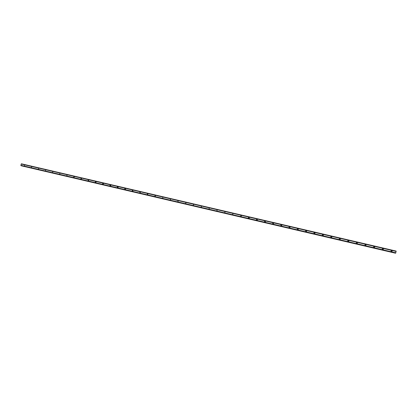 <?xml version="1.0" encoding="UTF-8"?>
<svg xmlns="http://www.w3.org/2000/svg" width="417" height="417" viewBox="0 0 417 417"><rect width="100%" height="100%" fill="white"/><g stroke="black" fill="none" stroke-linecap="round" stroke-linejoin="round"><path stroke-width="0.63" d="M24.363 165.94L24.739 165.069M31.338 167.566L31.718 166.701M38.338 169.203L38.734 168.343M45.375 170.845L45.787 169.99M52.448 172.497L52.87 171.653M59.553 174.155L59.996 173.326M66.689 175.818L67.153 175.01M73.856 177.491L73.616 177.34L74.101 176.547L74.351 176.709L73.856 177.491L73.616 177.34L74.101 176.547L74.351 176.709M81.065 179.174L80.789 178.982L81.305 178.226L81.581 178.429L81.065 179.174L80.789 178.982L81.305 178.226L81.581 178.429M88.3 180.863L87.997 180.613L88.545 179.915L88.852 180.175L88.3 180.863L87.997 180.613L88.545 179.915L88.852 180.175M95.576 182.563L95.243 182.234L95.816 181.609L96.155 181.948L95.576 182.563L95.243 182.234L95.816 181.609L96.155 181.948M102.884 184.267L102.53 183.84L103.124 183.313L103.479 183.756L102.884 184.267L102.53 183.84L103.124 183.313L103.479 183.756M110.229 185.982L109.88 185.435L110.469 185.023L110.813 185.586L110.229 185.982L109.88 185.435L110.469 185.023L110.813 185.586M117.604 187.702L117.292 187.035L117.844 186.743L118.157 187.426L117.604 187.702L117.292 187.035L117.849 186.743L118.157 187.426M125.022 189.433L124.761 188.666L125.262 188.474L125.512 189.25L125.022 189.433L124.761 188.666L125.262 188.474L125.512 189.25M132.47 191.174L132.267 190.334L132.71 190.209L132.903 191.059L132.47 191.174L132.272 190.334L132.71 190.209L132.903 191.059M139.956 192.92L139.815 192.028L140.195 191.956L140.331 192.852L139.956 192.92L139.815 192.028L140.195 191.956L140.331 192.852M147.394 194.645L147.383 193.754L147.717 193.707L147.806 194.635L147.477 194.676L147.383 193.754L147.717 193.707L147.806 194.635M155.035 196.438L154.983 195.495L155.28 195.469L155.327 196.417L155.035 196.438L154.983 195.495L155.28 195.469L155.322 196.417M162.875 197.241L162.635 198.211M170.266 199.993L170.506 199.018L170.496 199.993M177.939 201.786L177.965 200.801L178.142 201.786M185.643 203.585L185.888 202.599L185.836 203.59M193.394 205.393L193.452 204.398L193.566 205.399M201.176 207.207L201.416 206.222L201.338 207.218M209 209.032L209.24 208.047L209.146 209.047M216.861 210.866L217.101 209.876L217.002 210.882M224.763 212.712L225.003 211.716L224.893 212.727M232.702 214.567L232.816 213.556L232.827 214.578M240.682 216.428L240.922 215.427C241.464 215.834 241.422 216.173 240.802 216.444L240.922 215.427C241.464 215.834 241.422 216.173 240.802 216.444M248.704 218.299C248.157 217.893 248.198 217.554 248.829 217.283L248.944 217.299C249.491 217.71 249.444 218.044 248.813 218.315L248.704 218.299C248.157 217.893 248.198 217.554 248.829 217.283L248.944 217.299C249.491 217.71 249.444 218.044 248.813 218.315M256.763 220.181C256.21 219.769 256.257 219.431 256.893 219.165L257.002 219.175C257.555 219.592 257.508 219.931 256.867 220.197L256.763 220.181C256.21 219.769 256.257 219.431 256.893 219.165L257.002 219.175C257.555 219.592 257.508 219.931 256.867 220.197M264.863 222.073C264.31 221.656 264.352 221.312 264.998 221.052L265.103 221.062C265.66 221.484 265.613 221.823 264.967 222.084L264.863 222.073C264.31 221.656 264.352 221.312 264.998 221.052L265.103 221.062C265.66 221.484 265.613 221.823 264.967 222.084M273.005 223.971C272.447 223.548 272.494 223.21 273.145 222.949L273.244 222.959C273.802 223.387 273.755 223.726 273.104 223.986L273.005 223.971C272.447 223.548 272.494 223.21 273.145 222.949L273.244 222.959C273.802 223.387 273.755 223.726 273.104 223.986M281.188 225.884C280.625 225.456 280.672 225.112 281.329 224.857L281.428 224.867C281.991 225.3 281.944 225.639 281.282 225.894L281.188 225.884C280.625 225.456 280.672 225.112 281.329 224.857L281.428 224.867C281.991 225.3 281.944 225.639 281.282 225.894M289.414 227.802C288.845 227.369 288.898 227.025 289.56 226.775L289.653 226.785C290.222 227.218 290.169 227.562 289.502 227.812L289.414 227.802C288.845 227.369 288.898 227.025 289.56 226.775L289.653 226.785C290.222 227.218 290.169 227.562 289.502 227.812M297.832 228.698L297.92 228.714C298.489 229.152 298.442 229.496 297.764 229.746L297.681 229.731C297.107 229.298 297.159 228.954 297.832 228.698L297.92 228.714C298.489 229.152 298.442 229.496 297.764 229.746M306.141 230.637L306.229 230.648C306.803 231.091 306.75 231.435 306.073 231.685L305.989 231.67C305.416 231.232 305.463 230.888 306.141 230.637L306.229 230.648C306.803 231.091 306.75 231.435 306.073 231.685M314.496 232.582L314.58 232.597C315.158 233.04 315.106 233.384 314.418 233.629L314.34 233.619C313.761 233.176 313.813 232.832 314.496 232.582L314.58 232.597C315.158 233.04 315.106 233.384 314.418 233.629M322.894 234.536L322.972 234.552C323.556 235 323.503 235.344 322.81 235.589L322.732 235.579C322.153 235.131 322.205 234.787 322.894 234.536L322.972 234.552C323.556 235 323.503 235.344 322.81 235.589M331.333 236.507L331.411 236.517C331.995 236.971 331.942 237.315 331.244 237.56L331.171 237.549C330.582 237.096 330.639 236.752 331.333 236.507L331.411 236.517C331.995 236.971 331.942 237.315 331.249 237.56M339.813 238.482L339.891 238.493C340.481 238.951 340.428 239.295 339.725 239.54L339.652 239.525C339.063 239.071 339.115 238.727 339.813 238.482L339.891 238.493C340.481 238.951 340.428 239.295 339.725 239.54M348.341 240.468L348.414 240.479C349.008 240.937 348.956 241.287 348.247 241.526L348.179 241.516C347.58 241.062 347.637 240.713 348.341 240.468L348.414 240.479C349.008 240.937 348.956 241.287 348.247 241.526M356.91 242.465L356.983 242.48C357.583 242.939 357.525 243.288 356.816 243.528L356.743 243.518C356.144 243.059 356.201 242.704 356.91 242.465L356.983 242.48C357.583 242.939 357.525 243.288 356.816 243.528M365.527 244.471L365.594 244.487C366.199 244.951 366.142 245.3 365.428 245.54L365.36 245.524C364.755 245.066 364.812 244.711 365.527 244.471L365.594 244.487C366.199 244.951 366.142 245.3 365.428 245.54M374.018 247.547C373.408 247.083 373.465 246.728 374.185 246.494L374.252 246.504C374.862 246.968 374.805 247.323 374.08 247.557L374.018 247.547C373.408 247.083 373.465 246.728 374.185 246.494L374.252 246.504C374.862 246.968 374.805 247.323 374.08 247.557M382.723 249.58C382.108 249.111 382.165 248.756 382.889 248.522L382.957 248.532C383.567 249.001 383.51 249.356 382.785 249.59L382.723 249.58C382.108 249.111 382.165 248.756 382.889 248.522L382.957 248.532C383.567 249.001 383.51 249.356 382.785 249.59M391.469 251.623C390.854 251.149 390.911 250.794 391.641 250.56L391.704 250.57C392.319 251.044 392.261 251.399 391.532 251.633L391.469 251.623C390.854 251.149 390.911 250.794 391.641 250.56L391.704 250.57C392.319 251.044 392.261 251.399 391.532 251.633M395.702 253.119L396.145 251.076L21.413 163.798L20.85 165.288L20.97 165.664L395.66 253.182L20.913 165.585M395.655 253.176L20.97 165.664M395.478 253.155L21.423 165.789L395.478 253.155M395.717 253.077L20.907 165.549L395.723 253.072M20.85 165.288L395.822 252.827L20.85 165.299M396.134 251.415L21.178 164.043L396.134 251.409M21.345 163.871L396.145 251.17L21.34 163.871M396.145 251.133L21.371 163.839L396.145 251.112M396.14 251.383L21.194 164.022M395.811 252.858L20.855 165.325M396.145 251.216L21.309 163.897M395.738 253.03L20.892 165.497M395.697 253.135L20.913 165.606M395.676 253.176L20.928 165.648M395.452 253.197L21.455 165.836M396.145 251.076L21.408 163.798"/></g></svg>
